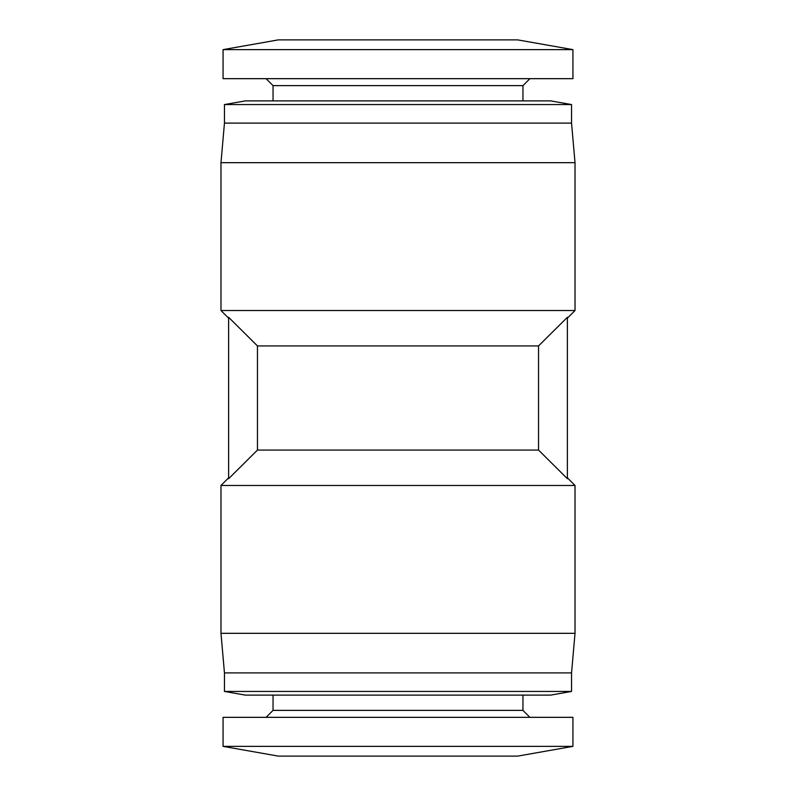 <?xml version="1.0" encoding="UTF-8"?>
<svg xmlns="http://www.w3.org/2000/svg" width="796" height="796" viewBox="0 0 796 796"><rect width="100%" height="100%" fill="white"/><g stroke="black" fill="none" stroke-linecap="round" stroke-linejoin="round"><path stroke-width="1.19" d="M567.379 478.714L538.544 450.068L538.544 345.932L567.379 317.286L567.379 478.714M228.621 317.286L228.621 478.714L257.456 450.068L257.456 345.932L228.621 317.286M567.379 318.171L575.02 310.53L220.98 310.53L228.621 318.171M538.544 345.932L257.456 345.932M538.544 450.068L257.456 450.068M224.452 672.899L571.548 672.899L571.548 691.435L224.452 691.435L224.452 672.899L220.98 633.327L575.02 633.327L575.02 485.47L220.98 485.47L220.98 633.327M571.548 691.435L550.723 695.107L245.277 695.107L224.452 691.435M522.952 695.107L522.952 710.38L273.048 710.38L266.103 717.325M572.931 717.325L223.069 717.325L223.069 746.369L572.931 746.369L572.931 717.325M572.931 49.631L223.069 49.631L223.069 78.675L572.931 78.675L572.931 49.631L517.669 39.88L278.331 39.88L517.669 39.88M529.897 78.675L522.952 85.62L273.048 85.62L266.103 78.675M224.452 104.565L571.548 104.565L550.723 100.893L245.277 100.893L224.452 104.565L224.452 123.101L220.98 162.673L220.98 310.53M571.548 104.565L571.548 123.101L224.452 123.101M571.548 123.101L575.02 162.673L220.98 162.673M572.931 746.369L517.669 756.12L278.331 756.12L223.069 746.369M273.048 695.107L273.048 710.38M522.952 710.38L529.897 717.325M517.669 756.12L278.331 756.12M278.331 39.88L223.069 49.631M273.048 85.62L273.048 100.893M522.952 85.62L522.952 100.893M575.02 162.673L575.02 310.53M228.621 477.829L220.98 485.47M567.379 477.829L575.02 485.47M571.548 672.899L575.02 633.327"/></g></svg>
